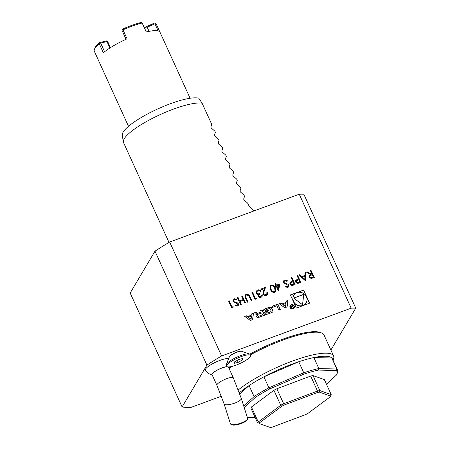 <?xml version="1.0" encoding="UTF-8"?>
<svg xmlns="http://www.w3.org/2000/svg" width="450" height="450" viewBox="0 0 450 450"><rect width="100%" height="100%" fill="white"/><g stroke="black" fill="none" stroke-linecap="round" stroke-linejoin="round"><path stroke-width="0.67" d="M297.067 275.681L297.697 275.451L300.887 282.448L297.844 283.444L295.689 282.173L295.701 280.479L298.536 278.91L297.067 275.681M283.455 282.707L283.567 280.907L284.608 280.069L287.449 280.806L287.016 281.379L284.934 280.789L284.147 281.419L284.091 282.482L284.659 283.078L288.028 284.248L288.911 285.165L288.866 286.661L287.916 287.443L285.491 286.954L285.868 286.312L287.657 286.701L288.248 286.239L288.287 285.429L283.455 282.707M276.531 285.148L279.877 283.911L278.432 290.942L276.221 286.099L275.406 286.397L275.079 285.683L275.895 285.379L275.158 283.764L275.794 283.534L276.486 285.221L279.877 283.911M263.79 293.85L265.967 294.699L266.811 294.036L266.867 292.483L267.502 292.252L267.429 294.491L266.259 295.431C264.915 295.819 263.886 295.386 263.177 294.137L263.464 291.099L264.381 288.579L261.096 289.794L260.764 289.074L265.562 287.308L264.144 291.212L263.745 293.923L265.967 294.699M258.773 296.072L260.696 296.646L261.472 296.038L261.681 295.026L262.316 294.789L262.097 296.505L261.028 297.36C259.802 297.743 258.84 297.394 258.137 296.303L258.306 294.559L257.271 294.244L256.281 293.158L256.371 291.054L257.698 289.997C259.048 289.586 260.151 289.98 260.989 291.195L260.359 291.426L259.363 290.666L258.013 290.723L256.978 291.51L256.888 292.866C257.636 293.833 258.581 294.058 259.734 293.541L260.061 294.261L258.829 295.178L258.733 296.145L260.696 296.646M255.392 298.395L256.477 297.996L256.387 298.862L255.083 299.346L251.893 292.348L252.529 292.118L255.347 298.468L256.477 297.996M249.103 294.896L251.826 300.549L251.19 300.78L248.828 295.673L246.583 294.936L245.773 295.605L245.599 296.679L247.933 301.984L247.297 302.22L245.374 297.99L245.149 295.088L246.223 294.233L249.103 294.896L251.758 300.572M241.667 296.123L242.303 295.892L245.486 302.884L244.856 303.12L243.546 300.251L239.923 301.584L241.234 304.453L240.598 304.689L237.414 297.692L238.044 297.461L239.597 300.87L243.219 299.531L241.667 296.123M232.942 301.343L233.055 299.543L234.096 298.704L236.942 299.441L236.503 300.021L234.422 299.424L233.634 300.054L233.584 301.123L234.146 301.714L237.521 302.884L238.399 303.806L238.359 305.297L237.403 306.079L234.984 305.589L235.361 304.948L237.15 305.336L237.735 304.881L237.78 304.065L232.942 301.343M232.037 307.012L233.123 306.613L233.032 307.479L231.727 307.963L228.538 300.966L229.174 300.735L231.992 307.086L233.123 306.613M310.461 270.743L311.096 270.506L314.286 277.504L311.226 278.516L308.998 277.267L309.021 275.574L310.635 274.449L306.568 272.177L307.356 271.884L311.417 274.157L311.934 273.971L310.461 270.743M281.908 303.885L280.744 303.041L279.101 303.649L284.816 307.783L287.094 306.939L287.938 300.392L286.296 300.994L286.121 302.327L281.818 304.031L280.744 303.041M290.076 307.609A2.368 2.194 30.7 0 0 294.233 308.036A2.368 2.194 30.7 0 0 293.316 304.942A2.368 2.194 30.7 0 0 290.076 307.609M256.567 316.806A1.176 1.091 30.7 0 0 257.85 317.52A8.353 7.734 30.7 0 0 259.571 317.098L264.538 315.264L262.102 309.921L260.55 310.494L261.219 311.968L257.574 313.312A0.748 0.692 30.7 0 1 256.601 312.896L256.236 312.086L254.678 312.66L255.049 313.476A1.176 1.091 30.7 0 0 256.331 314.19A8.353 7.734 30.7 0 0 257.406 313.976L257.462 314.106A8.353 7.734 30.7 0 0 256.534 314.629A1.176 1.091 30.7 0 0 256.174 315.951L256.567 316.806M272.548 307.327L276.851 305.736L278.798 310.005L280.35 309.431L277.92 304.088L272.059 306.248L272.548 307.327M265.022 313.689A1.176 1.091 30.7 0 0 266.304 314.404A8.353 7.734 30.7 0 0 268.026 313.976L271.001 312.879A8.353 7.734 30.7 0 0 272.559 312.092A1.176 1.091 30.7 0 0 272.919 310.776L271.575 307.828A1.176 1.091 30.7 0 0 270.293 307.114A8.353 7.734 30.7 0 0 268.566 307.536L265.59 308.632A8.353 7.734 30.7 0 0 264.037 309.42A1.176 1.091 30.7 0 0 263.678 310.742L264.471 312.48L268.453 311.012L268.104 310.247L265.68 311.141L265.483 310.708A0.748 0.692 30.7 0 1 265.849 309.797L269.291 308.526A0.748 0.692 30.7 0 1 270.264 308.942L271.114 310.804A0.748 0.692 30.7 0 1 270.748 311.715L267.3 312.986A0.748 0.692 30.7 0 1 266.451 312.756L264.864 313.341L265.022 313.689M244.659 316.361L250.369 320.49L252.647 319.652L253.496 313.099L251.848 313.706L251.679 315.039L247.461 316.592L246.302 315.754L244.659 316.361M303.626 290.059L290.379 294.941L296.364 308.07L309.606 303.182L303.626 290.059L290.424 295.043M169.695 242.027L299.256 194.22L351.186 308.16L221.619 355.967L169.695 242.027A107.151 24.362 -24.5 0 0 154.986 251.179L206.916 365.119A107.151 24.362 -24.5 0 1 221.619 355.967M270.506 289.564L270.18 285.891L271.266 284.991C273.257 284.799 274.607 285.739 275.304 287.798L275.681 291.471L274.618 292.348C272.61 292.551 271.238 291.628 270.506 289.564M291.274 277.819L291.904 277.588L295.093 284.586L292.056 285.581L289.896 284.31L289.907 282.617L292.742 281.048L291.274 277.819M305.662 272.509L305.415 280.778L298.969 274.984L299.655 274.725L301.719 276.587L304.92 275.406L304.971 272.767L305.662 272.509L305.46 280.761M250.493 356.051A13.05 2.964 155.5 0 0 250.47 355.466A13.05 2.964 155.5 0 0 237.364 358.178A13.05 2.964 155.5 0 0 226.721 366.294A13.05 2.964 155.5 0 0 238.731 364.067A13.05 2.964 155.5 0 0 250.493 356.051M250.47 355.466L249.998 354.437A13.05 2.964 155.5 0 0 249.384 353.959A13.05 2.964 155.5 0 0 236.897 357.148A13.05 2.964 155.5 0 0 226.288 364.483A13.05 2.964 155.5 0 0 226.249 365.259L226.721 366.294M228.656 358.639A13.264 3.015 155.5 0 0 214.2 362.886A13.264 3.015 155.5 0 0 205.419 370.311A13.534 13.534 0 0 0 212.214 375.182A9.371 2.132 -24.5 0 1 216.107 370.688A9.371 2.132 -24.5 0 1 227.019 366.621M221.406 396.197L191.154 407.357A107.151 24.362 -24.5 0 1 182.109 406.969L130.179 293.023L154.986 251.179M330.885 350.077L355.753 308.132L303.823 194.192A107.151 24.362 -24.5 0 0 299.256 194.22M351.186 308.16A107.151 24.362 -24.5 0 1 355.753 308.132M206.916 365.119L182.109 406.969M229.343 356.94L229.337 356.963A6.817 1.552 -24.5 0 1 229.343 356.94A6.817 1.552 -24.5 0 1 229.483 356.507A6.817 1.552 -24.5 0 1 235.626 352.547A6.817 1.552 -24.5 0 1 241.689 351.309A6.817 1.552 -24.5 0 1 241.701 351.321M238.32 389.897A57.527 13.078 -24.5 0 1 254.132 379.159A57.527 13.078 -24.5 0 1 333.574 355.973L324.006 334.986A57.527 13.078 155.5 0 0 321.294 332.865L319.753 332.336A56.306 12.803 155.5 0 0 249.789 354.173M230.231 366.772A56.306 12.803 155.5 0 0 228.803 367.914M251.432 406.991A40.607 9.231 155.5 0 0 250.852 408.06L257.687 423.056A40.607 9.231 -24.5 0 1 258.266 421.982L251.432 406.991L273.921 390.291L280.749 405.281A40.607 9.231 -24.5 0 1 283.674 403.757L276.84 388.761A40.607 9.231 155.5 0 0 273.921 390.291M310.669 376.048L317.503 391.039A40.607 9.231 -24.5 0 1 319.849 390.589L331.189 394.571L324.354 379.581L313.014 375.593A40.607 9.231 155.5 0 0 310.669 376.048L276.84 388.761M326.452 384.188L336.572 374.906A54.141 12.307 -24.5 0 0 336.701 374.603L337.269 373.207A55.271 12.566 -24.5 0 0 337.438 369.9L332.432 358.909A55.271 12.566 -24.5 0 0 331.796 358.009L336.808 369.006L318.87 368.561L318.538 370.086L336.285 370.524L336.808 369.006A55.271 12.566 -24.5 0 1 337.438 369.9M244.221 407.61L255.352 397.395L254.087 396.562A55.271 12.566 -24.5 0 1 268.909 387.81L269.567 389.002L304.037 374.102L303.744 372.752L268.909 387.81L263.903 376.813A55.271 12.566 -24.5 0 1 298.733 361.755L303.744 372.752A55.271 12.566 -24.5 0 1 318.87 368.561L313.858 357.564A55.271 12.566 -24.5 0 1 331.796 358.009L313.858 357.564A55.271 12.566 -24.5 0 0 298.733 361.755L263.903 376.813A55.271 12.566 -24.5 0 0 249.075 385.571L254.087 396.562L243.731 406.069M247.331 417.324L255.161 417.516M336.285 370.524A54.141 12.307 -24.5 0 1 336.701 374.603M304.037 374.102A54.141 12.307 -24.5 0 1 318.538 370.086M255.352 397.395A54.141 12.307 -24.5 0 1 269.567 389.002M239.377 392.782A55.271 12.566 -24.5 0 1 249.075 385.571L239.828 394.059M333.574 355.973A57.527 13.078 -24.5 0 1 333.394 359.409L333.045 360.259M231.992 366.407A57.527 13.078 155.5 0 0 229.123 368.612M321.294 332.865A57.527 13.078 155.5 0 0 250.228 354.943M319.41 392.124A39.476 8.978 155.5 0 0 317.514 392.49L284.186 405.017A39.476 8.978 155.5 0 0 281.824 406.254L259.667 422.707A39.476 8.978 155.5 0 0 259.2 423.574L270.371 427.5A39.476 8.978 155.5 0 0 272.273 427.134L305.595 414.608A39.476 8.978 155.5 0 0 307.963 413.37L330.114 396.917A39.476 8.978 155.5 0 0 330.581 396.051L319.41 392.124L319.849 390.589L313.014 375.593M284.186 405.017L283.674 403.757L317.503 391.039L317.514 392.49M259.667 422.707L258.266 421.982L280.749 405.281L281.824 406.254M270.371 427.5L259.2 423.574M331.189 394.571L330.581 396.051M158.175 30.943L154.896 23.743L147.201 27.247L145.822 26.949L154.53 22.984L156.009 23.512L159.896 32.04M154.896 23.743L155.233 23.13M145.822 26.949L144.484 27.973M122.068 30.527L126.056 39.291L122.068 30.527L122.299 29.677L122.974 29.835L127.074 38.829A33.84 7.695 -24.5 0 0 103.343 52.757L99.242 43.762A33.84 7.695 155.5 0 0 94.444 49.314L95.012 47.914A32.709 7.436 -24.5 0 1 99.619 42.57L106.779 40.877L107.994 42.255L110.447 47.644M109.901 47.992L106.987 41.591L100.654 43.087L104.597 51.739M106.987 41.591L106.779 40.877M99.242 43.762L99.619 42.57M99.714 42.93L100.654 43.087M190.097 98.258L160.02 32.265A33.84 7.695 -24.5 0 0 146.199 32.006L141.998 22.652L141.041 22.5A32.709 7.436 -24.5 0 0 122.642 29.064L122.299 29.677M141.998 22.652L146.306 31.984M147.201 27.247L149.068 31.359M94.444 49.314A33.84 7.695 155.5 0 0 94.247 51.092L98.347 60.086A33.84 7.695 -24.5 0 0 98.438 60.328L128.514 126.321M142.104 23.012A33.84 7.695 155.5 0 0 132.947 25.824A33.84 7.695 155.5 0 0 122.974 29.835M123.345 141.969L122.271 135.242A43.301 9.844 -24.5 0 1 153.72 110.824A43.301 9.844 -24.5 0 1 198.743 98.184L202.084 103.163A45.118 10.26 155.5 0 0 160.082 114.654A45.118 10.26 155.5 0 0 124.239 138.763A45.118 10.26 155.5 0 0 123.345 141.969A45.118 10.26 155.5 0 0 123.531 142.588L169.026 242.421M202.084 103.163L211.736 124.346L210.859 127.136L211.247 127.986L214.841 131.147L215.381 132.339L214.504 135.135L214.892 135.979L218.481 139.146L219.026 140.338L218.149 143.128L218.531 143.977L222.126 147.139L222.671 148.331L221.788 151.127L222.176 151.971L225.771 155.138L226.316 156.33L225.433 159.12L225.821 159.969L229.416 163.131L229.961 164.323L229.078 167.119L229.466 167.963L233.061 171.129L233.601 172.322L232.723 175.112L233.111 175.961L236.7 179.123L237.246 180.315L236.368 183.111L236.751 183.954L240.345 187.121L240.891 188.314L240.013 191.104L240.396 191.953L243.99 195.114L244.536 196.307L243.653 199.102L244.041 199.946L247.635 203.113L248.546 205.11L253.676 211.039M242.539 359.933L238.208 362.34L234.264 363.291L234.653 361.828L238.978 359.421L242.921 358.47L242.539 359.933L241.976 358.701M237.302 360.349L238.208 362.34M228.701 366.924A9.371 2.132 -24.5 0 1 228.752 367.65A9.371 2.132 -24.5 0 1 228.718 367.723M227.306 366.761A9.022 2.053 155.5 0 0 222.007 368.01A9.022 2.053 155.5 0 0 212.057 374.687L216.894 385.301L224.089 403.903A9.022 2.503 162.3 0 0 233.449 403.537A9.022 2.503 162.3 0 0 241.279 398.407L247.652 418.326A9.022 2.503 -17.7 0 1 247.506 419.13A9.022 2.503 -17.7 0 1 239.822 423.461A9.022 2.503 -17.7 0 1 231.047 424.395A9.022 2.503 -17.7 0 1 230.462 423.827L224.089 403.903M216.894 385.301A9.022 2.053 155.5 0 1 226.845 378.624A9.022 2.053 155.5 0 1 233.314 377.814L228.476 367.2A9.022 2.053 155.5 0 0 228.172 366.919M247.506 419.13L246.999 420.024A8.235 2.284 162.3 0 1 239.985 423.973A8.235 2.284 162.3 0 1 231.981 424.828L231.047 424.395M309.476 303.227L303.536 290.205M293.771 295.476A7.183 6.649 30.7 0 0 293.732 295.549A7.183 6.649 30.7 0 0 293.484 301.579A7.183 6.649 30.7 0 0 299.632 305.961A7.183 6.649 30.7 0 0 306.084 302.873A7.183 6.649 30.7 0 0 306.129 302.799M293.574 301.433A7.183 6.649 30.7 0 0 299.723 305.814A7.183 6.649 30.7 0 0 306.169 302.726A7.183 6.649 30.7 0 0 303.384 293.344A7.183 6.649 30.7 0 0 293.816 295.402A7.183 6.649 30.7 0 0 293.574 301.433M302.608 304.802L303.705 294.339L293.67 298.041L302.608 304.802M302.541 304.751L303.705 294.339M303.615 294.486L293.771 298.119M251.134 319.252L248.366 317.244L251.544 316.069L251.049 319.399L248.366 317.244M251.679 315.039L247.376 316.738L246.212 315.9L244.761 316.434M252.579 319.68L253.406 313.245L251.837 313.824M266.451 312.756L264.909 313.442M266.366 312.907A0.748 0.692 30.7 0 0 267.216 313.132L267.3 312.986M271.041 311.507A0.748 0.692 30.7 0 1 270.658 311.861L267.216 313.132M265.466 310.157A0.748 0.692 30.7 0 0 265.393 310.854L265.483 310.708M268.324 311.057L268.014 310.393L265.59 311.287L265.393 310.854M272.829 311.833A1.176 1.091 30.7 0 0 272.829 310.922L271.485 307.974A1.176 1.091 30.7 0 0 270.202 307.26A8.353 7.734 30.7 0 0 268.481 307.682L265.506 308.779A8.353 7.734 30.7 0 0 263.947 309.566A1.176 1.091 30.7 0 0 263.678 309.825M280.221 309.476L277.83 304.234L272.098 306.349M257.462 314.106L257.377 314.252A8.353 7.734 30.7 0 0 256.444 314.775A1.176 1.091 30.7 0 0 256.174 315.034M261.219 311.968L257.49 313.459A0.748 0.692 30.7 0 1 256.517 313.043L256.146 312.233L254.722 312.761M264.409 315.315L262.018 310.067L260.595 310.596M262.491 314.764L258.761 316.254L262.491 314.764L261.675 312.969L258.03 314.314A0.748 0.692 30.7 0 0 257.664 315.225L257.873 315.692A0.748 0.692 30.7 0 0 258.846 316.108M257.648 314.674A0.748 0.692 30.7 0 0 257.574 315.371L257.788 315.838A0.748 0.692 30.7 0 0 258.761 316.254M290.503 305.927A1.918 1.778 30.7 0 0 292.033 308.779A1.918 1.778 30.7 0 0 293.799 307.879M290.481 307.463A1.918 1.778 30.7 0 0 293.844 307.806A1.918 1.778 30.7 0 0 293.102 305.303A1.918 1.778 30.7 0 0 290.481 307.463M294.188 308.109A2.368 2.194 30.7 0 0 290.115 305.696M291.566 307.243L291.892 306.894L291.611 307.828L292.697 308.256L293.647 307.901L292.478 305.336L292.207 305.438L292.725 306.568L292.382 306.697L290.593 306.034L291.892 306.894L291.606 307.164M292.725 306.568L292.292 306.844L290.689 306.113M293.518 307.952L292.252 305.533M293.243 307.704L292.539 307.963A0.467 0.433 -149.3 0 1 291.949 307.305A0.467 0.433 -149.3 0 1 292.162 307.131L292.86 306.872L293.243 307.704L292.455 308.109A0.467 0.433 -149.3 0 1 291.915 307.384M286.121 302.327L281.818 304.031M287.021 306.968L287.848 300.538L286.279 301.118M285.581 306.54L282.808 304.537L285.992 303.362L285.491 306.686L282.808 304.537M280.659 303.193L279.208 303.728M310.483 270.787L311.096 270.506M311.051 270.579L314.218 277.526M308.998 275.608L310.635 274.449M306.63 272.211L307.356 271.884M307.311 271.963L311.417 274.157M311.377 274.23L311.934 273.971M309.645 276.024L309.589 277.11L311.957 277.582L313.279 277.093L312.261 274.686L309.668 275.985L309.628 277.037L312.002 277.509L313.324 277.02M233.078 306.686L232.999 307.496M228.561 301.016L229.174 300.735M229.129 300.808L231.992 307.086M233.032 299.582L234.096 298.704M234.051 298.777L236.897 299.514M233.618 300.094L233.584 301.123M233.539 301.196L234.146 301.714M234.101 301.787L237.521 302.884M237.476 302.957L238.399 303.806M238.354 303.879L238.337 305.336M235.316 305.021L237.15 305.336M237.105 305.409L237.713 304.914M241.689 296.173L242.303 295.892M242.257 295.965L245.424 302.912M241.166 304.481L239.923 301.584M237.437 297.743L238.044 297.461M237.999 297.534L239.597 300.87M239.558 300.943L243.219 299.531M245.751 295.639L245.599 296.679M245.554 296.752L247.866 302.006M245.126 295.121L246.223 294.233M246.178 294.306L249.058 294.969M256.433 298.069L256.354 298.879M251.916 292.399L252.529 292.118M252.484 292.191L255.347 298.468M260.651 296.719L261.45 296.077M261.681 295.082L262.316 294.789M262.271 294.868L262.074 296.539M256.354 291.088L257.698 289.997M257.653 290.076C259.009 289.659 260.106 290.053 260.949 291.268M256.961 291.549L256.888 292.866M256.843 292.939C257.591 293.906 258.542 294.131 259.689 293.614L259.734 293.541M259.689 293.614L259.999 294.289M258.806 295.217L258.733 296.145M265.922 294.778L266.788 294.075M266.884 292.534L267.502 292.252M267.457 292.326L267.407 294.525M260.786 289.125L265.562 287.308M265.523 287.381L264.144 291.212M264.099 291.285L263.745 293.923M270.157 285.924L271.266 284.991M271.226 285.064C273.218 284.873 274.562 285.812 275.259 287.871L275.304 287.798M275.259 287.871L275.659 291.51M270.793 286.391L270.562 287.55L271.097 289.406C271.637 291.009 272.683 291.78 274.23 291.713L275.017 291.015M274.269 291.639L275.04 290.976L274.669 288.034C274.162 286.408 273.127 285.637 271.575 285.716L270.816 286.358L270.608 287.477L271.142 289.333C271.682 290.936 272.728 291.707 274.269 291.639L274.23 291.713M279.832 283.984L278.528 290.908M275.102 285.727L275.895 285.379M275.181 283.815L275.794 283.534M275.749 283.607L276.486 285.221M276.857 285.863L278.196 288.979L278.961 285.086L276.857 285.863L278.241 288.9M283.545 280.946L284.608 280.069M284.563 280.142L287.409 280.879M284.124 281.452L284.091 282.482M284.046 282.555L284.659 283.078M284.614 283.151L288.028 284.248M287.989 284.321L288.911 285.165M288.866 285.238L288.844 286.701M285.829 286.386L287.657 286.701M287.612 286.774L288.225 286.279M291.296 277.869L291.904 277.588M291.864 277.661L295.026 284.608M289.884 282.656L290.492 282.015M290.447 282.088L292.742 281.048M290.543 283.05L290.481 284.147L292.798 284.648L294.092 284.175L293.068 281.767L290.559 283.011L290.526 284.074L292.843 284.574L294.131 284.102M297.09 275.732L297.697 275.451M297.658 275.524L300.819 282.471M295.678 280.519L296.286 279.877M296.241 279.951L298.536 278.91M296.336 280.912L296.274 282.009L298.592 282.51L299.886 282.037L298.862 279.63L296.353 280.873L296.319 281.936L298.637 282.437L299.925 281.964M299.014 275.023L299.655 274.725M299.61 274.798L301.719 276.587M301.674 276.66L304.92 275.406M304.971 272.824L305.623 272.582M302.383 277.178L304.802 279.467L304.903 276.249L302.383 277.178L304.847 279.394M249.384 353.959L241.678 351.315A6.964 1.586 155.5 0 0 235.013 353.019A6.964 1.586 155.5 0 0 229.348 356.929L226.288 364.483M228.752 367.65A13.534 13.534 0 0 0 229.044 366.907M233.314 377.814L241.279 398.407"/></g></svg>
